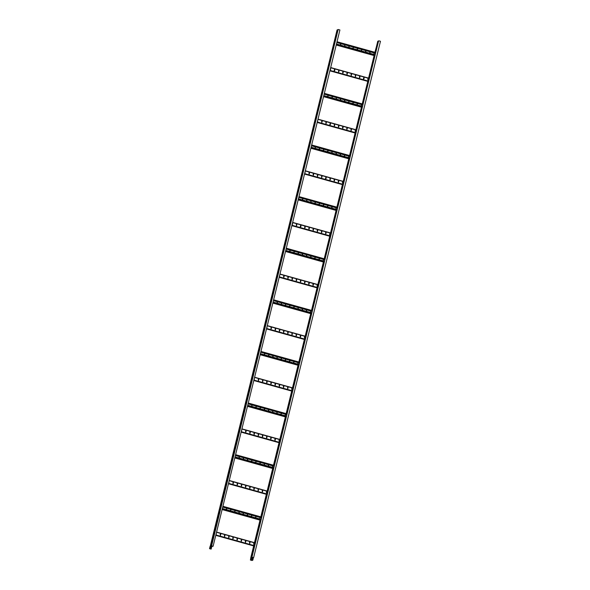 <?xml version="1.0" encoding="UTF-8"?>
<svg xmlns="http://www.w3.org/2000/svg" width="590" height="590" viewBox="0 0 590 590"><rect width="100%" height="100%" fill="white"/><g stroke="black" fill="none" stroke-linecap="round" stroke-linejoin="round"><path stroke-width="0.89" d="M211.109 549.113L209.531 548.671L210.121 546.259L210.969 545.92L210.482 548.368L209.656 548.693L211.109 549.113M210.991 548.007L210.741 547.306L211.161 547.409L210.593 547.896M210.999 546.251L211.81 546.473L211.139 549.106M338.107 29.648L337.074 29.95L210.298 546.089L211.736 545.927M210.482 548.368L211.072 545.942L211.574 545.993L338.144 29.53L211.404 545.809L212.82 546.229M213.093 546.281L339.914 29.972L338.218 29.5M212.017 546.451L212.12 546.03M211.891 546.495L212.017 546.001M212.798 546.311L211.707 546.03M337.318 30.673L337.126 31.447L337.443 30.71M337.893 29.625L210.969 545.92M209.531 548.671L210.379 548.339M210.416 547.49L210.564 546.893L210.416 547.49M210.549 546.967L210.35 547.52M212.149 546.48L212.245 546.067M220.771 534.518L220.181 534.356L220.424 535.418L220.771 534.518L220.409 535.418M216.043 534.26L216.36 532.969M224.96 535.683L224.362 535.521L224.606 536.583L224.96 535.683L224.591 536.59M229.141 536.848L228.551 536.686L228.787 537.748L229.141 536.848L228.773 537.755M233.323 538.014L232.733 537.851L232.969 538.913L233.323 538.014L232.954 538.921M237.505 539.179L236.915 539.017L237.158 540.079L237.505 539.179L237.136 540.086M241.686 540.344L241.096 540.182L241.34 541.244L241.686 540.344L241.325 541.251M245.868 541.509L245.278 541.347L245.521 542.409L245.868 541.509L245.506 542.417M250.049 542.675L249.459 542.512L249.703 543.574L250.049 542.675L249.688 543.582M254.238 543.84L253.641 543.678L253.884 544.74L254.238 543.84L253.87 544.747M220.262 534.216L220.734 534.348M224.443 535.381L224.915 535.514L224.458 535.366M229.09 536.649L228.64 536.531L229.097 536.679M232.807 537.711L233.279 537.844M236.988 538.876L237.46 539.009M241.17 540.042L241.649 540.175M245.359 541.207L245.831 541.34M249.541 542.372L250.013 542.505M254.187 543.648L253.737 543.523L254.194 543.67M220.277 534.201L220.726 534.319M232.821 537.697L233.271 537.815M237.01 538.862L237.453 538.98M241.192 540.027L241.635 540.145M245.374 541.192L245.816 541.31M249.555 542.357L250.005 542.483M220.35 534.149L220.741 534.533M216.36 532.984L216.228 534.252M224.532 535.314L224.923 535.698M228.714 536.48L229.112 536.863M232.895 537.645L233.293 538.028M237.077 538.81L237.475 539.194M241.258 539.975L241.657 540.359M245.447 541.141L245.838 541.524M249.629 542.306L250.02 542.689M253.811 543.471L254.202 543.855M233.456 482.9L232.858 482.738L233.102 483.8L233.456 482.9L233.087 483.807M228.721 482.642L229.038 481.351L228.905 482.642M237.637 484.066L237.04 483.903L237.283 484.965L237.637 484.066L237.269 484.973M241.819 485.231L241.229 485.069L241.465 486.13L241.819 485.231L241.45 486.138M246.001 486.396L245.411 486.234L245.647 487.296L246.001 486.396L245.632 487.303M250.182 487.561L249.592 487.399L249.835 488.461L250.182 487.561L249.813 488.468M254.364 488.726L253.774 488.564L254.017 489.626L254.364 488.726L254.002 489.634M258.545 489.892L257.955 489.73L258.199 490.792L258.545 489.892L258.184 490.799M262.734 491.057L262.137 490.895L262.38 491.957L262.734 491.057L262.366 491.964M266.916 492.222L266.319 492.06L266.562 493.122L266.916 492.222L266.547 493.129M233.404 482.709L232.954 482.583L233.411 482.731M237.121 483.763L237.593 483.896M241.303 484.928L241.775 485.061M245.484 486.094L245.956 486.226M249.666 487.259L250.138 487.392L249.688 487.244M253.847 488.424L254.327 488.557M262.218 490.755L262.69 490.887L262.233 490.74M266.4 491.92L266.872 492.053M237.136 483.748L237.586 483.874M241.317 484.914L241.767 485.039M245.499 486.079L245.949 486.204M253.87 488.409L254.312 488.535M266.415 491.905L266.864 492.031M233.028 482.531L233.419 482.915M237.209 483.697L237.6 484.08M241.391 484.862L241.789 485.246M245.573 486.027L245.971 486.411M249.754 487.193L250.153 487.576M253.936 488.365L254.334 488.741M258.125 489.53L258.516 489.906M262.307 490.696L262.697 491.072M266.488 491.861L266.879 492.237M246.133 431.29L245.536 431.12L245.779 432.182L246.133 431.29L245.765 432.19M241.399 431.025L241.716 429.734L241.583 431.025M250.315 432.455L249.725 432.286L249.961 433.348L250.315 432.455L249.946 433.355M254.496 433.621L253.906 433.451L254.143 434.513L254.496 433.621L254.128 434.52M258.678 434.786L258.088 434.616L258.332 435.678L258.678 434.786L258.309 435.686M262.86 435.951L262.27 435.781L262.513 436.843L262.86 435.951L262.498 436.851M267.041 437.116L266.451 436.947L266.695 438.009L267.041 437.116L266.68 438.016M271.223 438.281L270.633 438.112L270.876 439.174L271.223 438.281L270.862 439.181M275.412 439.447L274.815 439.277L275.058 440.339L275.412 439.447L275.043 440.347M279.594 440.612L278.996 440.442L279.24 441.504L279.594 440.612L279.225 441.512M245.617 430.98L246.089 431.113M249.799 432.146L250.271 432.278M253.98 433.311L254.452 433.444L253.995 433.296M258.162 434.476L258.634 434.609M262.344 435.641L262.823 435.774M266.525 436.807L267.005 436.939M270.714 437.972L271.186 438.104M274.896 439.137L275.368 439.27M279.077 440.302L279.549 440.435M245.632 430.966L246.082 431.091M249.813 432.131L250.263 432.256M258.184 434.461L258.627 434.587M262.366 435.626L262.808 435.752M266.547 436.792L266.99 436.917M270.729 437.957L271.179 438.082M274.911 439.122L275.36 439.248M279.092 440.288L279.542 440.413M245.706 430.921L246.096 431.297M249.887 432.087L250.278 432.463M254.069 433.252L254.467 433.628M258.25 434.417L258.649 434.793M262.432 435.582L262.83 435.958M266.621 436.748L267.012 437.124M270.803 437.913L271.194 438.289M274.984 439.078L275.375 439.454M279.166 440.243L279.557 440.619M258.811 379.672L258.214 379.503L258.457 380.565L258.811 379.672L258.442 380.572M254.076 379.407L254.393 378.116M262.993 380.838L262.403 380.668L262.639 381.73L262.993 380.838L262.624 381.737M267.174 382.003L266.584 381.833L266.82 382.895L267.174 382.003L266.805 382.903M271.356 383.168L270.766 382.999L271.009 384.068L271.356 383.168L270.987 384.068M275.537 384.333L274.947 384.164L275.191 385.233L275.537 384.333L275.176 385.233M279.719 385.499L279.129 385.329L279.372 386.398L279.719 385.499L279.358 386.398M283.901 386.664L283.311 386.502L283.554 387.564L283.901 386.664L283.539 387.564M288.09 387.829L287.492 387.667L287.736 388.729L288.09 387.829L287.721 388.729M292.271 388.994L291.681 388.832L291.917 389.894L292.271 388.994L291.903 389.894M258.295 379.363L258.767 379.495L258.309 379.348M262.476 380.535L262.948 380.661M266.658 381.7L267.13 381.826M270.84 382.866L271.312 382.991M275.021 384.031L275.501 384.156M279.21 385.196L279.682 385.322M283.392 386.362L283.864 386.487M288.038 387.63L287.588 387.505L288.045 387.652M291.755 388.692L292.227 388.817L291.77 388.67M262.491 380.513L262.941 380.639M266.673 381.678L267.123 381.804M270.862 382.844L271.304 382.969M275.043 384.009L275.486 384.134M279.225 385.174L279.667 385.3M283.406 386.339L283.856 386.465M258.383 379.304L258.774 379.68M254.393 378.138L254.261 379.407M262.565 380.469L262.963 380.845M266.746 381.634L267.145 382.01M270.928 382.799L271.326 383.175M275.11 383.965L275.508 384.341M279.299 385.13L279.69 385.513M283.48 386.295L283.871 386.679M287.662 387.46L288.053 387.844M291.844 388.626L292.242 389.009M271.489 328.055L270.899 327.893L271.135 328.955L271.489 328.055L271.12 328.955M266.761 327.797L267.078 326.506M275.67 329.22L275.08 329.058L275.316 330.12L275.67 329.22L275.301 330.127M279.852 330.385L279.262 330.223L279.505 331.285L279.852 330.385L279.483 331.292M284.033 331.55L283.443 331.388L283.687 332.45L284.033 331.55L283.672 332.458M288.215 332.716L287.625 332.554L287.868 333.616L288.215 332.716L287.854 333.623M292.397 333.881L291.807 333.719L292.05 334.781L292.397 333.881L292.035 334.788M296.586 335.046L295.988 334.884L296.232 335.946L296.586 335.046L296.217 335.953M300.767 336.212L300.17 336.049L300.413 337.111L300.767 336.212L300.399 337.119M304.949 337.377L304.359 337.215L304.595 338.276L304.949 337.377L304.58 338.284M270.972 327.752L271.444 327.885M275.154 328.918L275.626 329.05M279.336 330.083L279.808 330.216M287.699 332.413L288.178 332.546M296.069 334.744L296.541 334.877L296.084 334.729M300.251 335.909L300.723 336.042M304.897 337.185L304.447 337.06L304.905 337.207M270.987 327.738L271.437 327.856M275.169 328.903L275.619 329.021M279.358 330.068L279.8 330.186M287.721 332.399L288.163 332.517M300.266 335.894L300.716 336.012M271.061 327.686L271.452 328.07M267.071 326.521L266.938 327.789M275.242 328.851L275.641 329.235M279.424 330.017L279.822 330.4M283.606 331.182L284.004 331.565M287.795 332.347L288.185 332.731M291.976 333.512L292.367 333.896M296.158 334.678L296.549 335.061M300.34 335.843L300.73 336.226M304.521 337.008L304.919 337.392M284.166 276.437L283.576 276.275L283.812 277.337L284.166 276.437L283.797 277.344M279.439 276.179L279.756 274.888M288.348 277.602L287.758 277.44L287.994 278.502L288.348 277.602L287.979 278.51M292.529 278.768L291.939 278.605L292.183 279.667L292.529 278.768L292.161 279.675M296.711 279.933L296.121 279.771L296.364 280.833L296.711 279.933L296.35 280.84M300.893 281.098L300.303 280.936L300.546 281.998L300.893 281.098L300.531 282.005M305.074 282.263L304.484 282.101L304.728 283.163L305.074 282.263L304.713 283.171M309.263 283.429L308.666 283.266L308.909 284.328L309.263 283.429L308.894 284.336M313.445 284.594L312.855 284.432L313.091 285.494L313.445 284.594L313.076 285.501M317.627 285.759L317.036 285.597L317.273 286.659L317.627 285.759L317.258 286.666M283.65 276.135L284.122 276.268M288.296 277.411L287.846 277.285L288.304 277.433M292.013 278.465L292.485 278.598L292.035 278.451M296.195 279.631L296.674 279.763M300.384 280.796L300.856 280.929M304.565 281.961L305.037 282.094M309.212 283.237L308.762 283.112L309.219 283.259M312.929 284.292L313.401 284.424L312.943 284.277M317.575 285.567L317.125 285.442L317.582 285.59M283.665 276.12L284.115 276.245M296.217 279.616L296.659 279.741M300.399 280.781L300.841 280.906M304.58 281.946L305.03 282.072M283.738 276.068L284.137 276.452M279.749 274.911L279.616 276.179M287.92 277.234L288.318 277.617M292.102 278.399L292.5 278.782M296.283 279.564L296.681 279.948M300.472 280.729L300.863 281.113M304.654 281.895L305.045 282.278M308.836 283.067L309.226 283.443M313.017 284.233L313.408 284.609M317.199 285.398L317.597 285.774M261.09 519.325L222.364 508.536M255.957 517.895L255.809 516.678L255.942 517.887M259.976 517.85L260.124 519.053M251.606 515.52L251.753 516.722M247.424 514.355L247.682 515.409L247.439 514.347L247.099 515.431M243.242 513.189L243.39 514.392M239.061 512.024L239.319 513.079L239.075 512.017L238.736 513.094M235.041 512.068L234.894 510.851L235.027 512.061M230.697 509.694L230.845 510.896M226.508 508.528L226.767 509.583L226.531 508.521L226.184 509.598M222.637 507.43L222.482 508.565M222.718 507.09L261.444 517.88L222.725 507.075M255.809 516.678L255.463 517.762M260.138 519.06L259.991 517.843L259.652 518.927M251.768 516.729L251.62 515.513L251.281 516.597M243.405 514.399L243.257 513.182L242.918 514.266M234.894 510.851L234.555 511.928M230.86 510.903L230.712 509.686L230.373 510.763M222.489 508.573L222.644 507.4M273.767 467.708L235.041 456.918M268.465 465.068L268.723 466.122L268.487 465.06L268.14 466.144M272.654 466.233L272.905 467.287L272.669 466.225L272.329 467.31M264.283 463.902L264.541 464.957L264.298 463.895L263.959 464.979M260.102 462.737L260.36 463.792L260.116 462.73L259.777 463.814M255.92 461.572L256.067 462.781M251.738 460.406L251.996 461.461L251.753 460.399L251.414 461.483M247.557 459.241L247.704 460.451M243.375 458.076L243.626 459.131L243.39 458.069L243.051 459.153M239.193 456.911L239.444 457.965L239.208 456.903L238.869 457.988M274.129 466.248L235.403 455.458M274.121 466.27L235.395 455.48M256.082 462.781L255.935 461.564L255.595 462.649M247.719 460.451L247.571 459.234L247.232 460.318M286.445 416.098L247.719 405.3M281.15 413.45L281.297 414.659M285.331 414.615L285.59 415.67L285.346 414.608L285.007 415.692M276.961 412.285L277.219 413.339L276.976 412.277L276.636 413.361M272.779 411.119L272.927 412.329M268.598 409.954L268.856 411.009L268.612 409.947L268.273 411.031M264.416 408.789L264.674 409.844L264.431 408.781L264.091 409.866M260.234 407.624L260.382 408.833M256.053 406.458L256.311 407.513L256.067 406.451L255.728 407.535M251.871 405.293L252.019 406.503M286.806 414.63L248.08 403.84M286.799 414.652L248.073 403.862M281.312 414.659L281.165 413.443L280.825 414.527M272.941 412.329L272.794 411.112L272.455 412.196M260.397 408.833L260.249 407.616L259.91 408.7M252.033 406.503L251.886 405.286L251.547 406.37M299.123 364.48L260.397 353.69M293.827 361.832L293.975 363.042M298.009 362.998L298.267 364.06L298.024 362.998L297.685 364.074M289.638 360.667L289.897 361.729L289.661 360.667L289.314 361.744M285.457 359.502L285.612 360.711M281.275 358.337L281.423 359.546M277.094 357.171L277.241 358.381M272.912 356.006L273.17 357.068L272.927 355.999L272.587 357.083M268.73 354.841L268.988 355.895L268.745 354.833L268.406 355.918M264.549 353.675L264.696 354.885M260.669 352.584L260.514 353.72M299.484 363.02L260.758 352.223L299.477 363.034M293.99 363.049L293.842 361.832L293.503 362.909M285.619 360.719L285.471 359.494L285.132 360.579M281.437 359.553L281.29 358.329L280.951 359.413M277.256 358.388L277.108 357.164L276.769 358.248M264.711 354.892L264.563 353.668L264.224 354.752M260.529 353.727L260.677 352.555M311.8 312.862L273.074 302.073M306.667 311.431L306.52 310.215L306.653 311.424M310.687 311.387L310.834 312.589M302.323 309.057L302.574 310.111L302.338 309.049L301.999 310.134M298.134 307.892L298.289 309.094M293.953 306.726L294.211 307.781L293.968 306.719L293.628 307.796M289.771 305.561L289.919 306.763M285.752 305.605L285.604 304.388L285.737 305.598M281.408 303.231L281.555 304.433M277.226 302.065L277.484 303.12L277.241 302.058L276.902 303.135M273.428 300.627L312.154 311.417L273.435 300.612M306.52 310.215L306.181 311.299M310.849 312.597L310.701 311.38L310.362 312.464M298.304 309.101L298.149 307.884L297.81 308.968M289.933 306.771L289.786 305.554L289.447 306.63M285.604 304.388L285.265 305.465M281.57 304.44L281.423 303.223L281.083 304.3M324.478 261.245L285.752 250.455M319.183 258.604L319.441 259.659L319.197 258.597L318.858 259.681M323.364 259.77L323.512 260.979M315.001 257.439L315.149 258.649M310.812 256.274L311.07 257.329L310.834 256.267L310.488 257.351M306.63 255.109L306.778 256.318M302.449 253.943L302.707 254.998L302.464 253.936L302.124 255.02M298.267 252.778L298.525 253.833L298.282 252.771L297.943 253.855M294.086 251.613L294.233 252.822M289.904 250.448L290.162 251.502L289.919 250.44L289.579 251.524M286.025 249.356L285.87 250.492M324.839 259.784L286.113 248.995M324.839 259.806L286.106 249.017M323.526 260.979L323.379 259.762L323.04 260.846M315.163 258.649L315.016 257.432L314.677 258.516M306.793 256.318L306.645 255.101L306.306 256.185M294.248 252.822L294.1 251.606L293.761 252.69M285.885 250.492L286.032 249.319M296.844 224.827L296.254 224.657L296.49 225.719L296.844 224.827L296.475 225.727M292.662 223.654L292.293 224.561L292.625 223.669M300.598 225.623L300.996 226L300.612 225.616L300.266 226.508L300.679 226.885L301.025 225.992L300.657 226.892M305.207 227.157L304.617 226.988L304.86 228.05L305.207 227.157L304.846 228.057M309.389 228.323L308.799 228.153L309.042 229.215L309.389 228.323L309.027 229.222M313.57 229.488L312.98 229.318L313.224 230.38L313.57 229.488L313.209 230.388M317.759 230.653L317.162 230.483L317.405 231.546L317.759 230.653L317.391 231.553M321.941 231.818L321.344 231.649L321.587 232.711L321.941 231.818L321.572 232.718M326.123 232.984L325.533 232.814L325.769 233.876L326.123 232.984L325.754 233.883M329.876 233.78L330.275 234.156L329.891 233.773L329.545 234.673L329.95 235.041L330.304 234.149L329.935 235.049M296.328 224.517L296.8 224.65L296.342 224.502M300.509 225.682L300.981 225.815M304.691 226.848L305.163 226.98M308.872 228.013L309.352 228.146M317.243 230.343L317.715 230.476L317.258 230.329M321.889 231.619L321.439 231.494L321.897 231.641M325.606 232.674L326.078 232.807L325.621 232.659M329.788 233.839L330.26 233.972M300.524 225.668L300.974 225.793M304.713 226.833L305.155 226.958M308.894 227.998L309.337 228.124M329.803 233.824L330.253 233.95M296.416 224.458L296.814 224.834M304.779 226.789L305.178 227.165M308.961 227.954L309.359 228.33M313.15 229.119L313.541 229.495M317.332 230.284L317.722 230.661M321.513 231.45L321.904 231.826M325.695 232.615L326.093 232.991M309.521 173.209L308.931 173.04L309.167 174.102L309.521 173.209L309.153 174.109M304.794 172.944L305.111 171.653M313.703 174.375L313.113 174.205L313.356 175.267L313.703 174.375L313.334 175.274M317.885 175.54L317.295 175.37L317.538 176.432L317.885 175.54L317.523 176.44M322.066 176.705L321.476 176.535L321.72 177.597L322.066 176.705L321.705 177.605M325.828 177.502L326.218 177.878L325.842 177.494L325.488 178.394L325.901 178.77L326.248 177.87L325.887 178.77M330.437 179.036L329.84 178.866L330.083 179.935L330.437 179.036L330.068 179.935M334.619 180.201L334.029 180.031L334.265 181.101L334.619 180.201L334.25 181.101M338.8 181.366L338.21 181.204L338.446 182.266L338.8 181.366L338.431 182.266M342.982 182.531L342.392 182.369L342.635 183.431L342.982 182.531L342.613 183.431M309.005 172.9L309.477 173.032M313.187 174.065L313.659 174.197M321.557 176.403L322.029 176.528L321.572 176.381M326.204 177.671L325.754 177.546L326.211 177.693M329.921 178.733L330.393 178.859L329.935 178.711M334.102 179.898L334.574 180.024M338.749 181.167L338.299 181.042L338.756 181.189M342.466 182.229L342.938 182.354L342.488 182.207M309.02 172.885L309.47 173.01M313.209 174.05L313.651 174.175M334.117 179.876L334.567 180.002M309.094 172.841L309.492 173.217M305.104 171.675L304.971 172.944M313.275 174.006L313.673 174.382M317.457 175.171L317.855 175.547M321.646 176.336L322.037 176.712M330.009 178.667L330.4 179.043M334.191 179.832L334.582 180.216M338.372 180.997L338.771 181.381M342.554 182.163L342.952 182.546M322.199 121.592L321.609 121.429L321.845 122.491L322.199 121.592L321.83 122.491M317.472 121.334L317.789 120.043M326.381 122.757L325.791 122.595L326.034 123.657L326.381 122.757L326.012 123.657M330.135 123.553L330.533 123.937L330.157 123.546L329.803 124.446L330.216 124.822L330.562 123.922L330.201 124.829M334.744 125.087L334.154 124.925L334.397 125.987L334.744 125.087L334.382 125.995M338.933 126.253L338.336 126.09L338.579 127.152L338.933 126.253L338.564 127.16M343.115 127.418L342.517 127.256L342.761 128.318L343.115 127.418L342.746 128.325M347.296 128.583L346.706 128.421L346.942 129.483L347.296 128.583L346.927 129.49M351.478 129.748L350.888 129.586L351.124 130.648L351.478 129.748L351.109 130.656M355.659 130.914L355.069 130.751L355.313 131.813L355.659 130.914L355.291 131.821M322.147 121.392L321.697 121.275L322.155 121.422M325.864 122.454L326.336 122.587L325.887 122.44M330.046 123.62L330.525 123.753M338.417 125.95L338.889 126.083M343.063 127.219L342.613 127.101L343.07 127.248M346.78 128.281L347.252 128.413L346.795 128.266M351.426 129.549L350.976 129.431L351.433 129.579M355.143 130.611L355.615 130.744M330.068 123.605L330.511 123.723M338.431 125.936L338.881 126.053M355.165 130.597L355.608 130.715M321.771 121.223L322.17 121.606M317.781 120.058L317.649 121.326M325.953 122.388L326.351 122.772M334.324 124.719L334.714 125.102M338.505 125.884L338.896 126.267M342.687 127.049L343.078 127.433M346.868 128.214L347.267 128.598M351.05 129.38L351.448 129.763M355.232 130.545L355.63 130.928M334.449 69.605L334.847 69.989L334.464 69.605L334.117 70.498L334.53 70.874L334.877 69.974L334.508 70.881M330.695 68.809L330.496 69.509L330.666 68.823M339.058 71.139L338.468 70.977L338.712 72.039L339.058 71.139L338.697 72.046M343.24 72.305L342.65 72.142L342.893 73.204L343.24 72.305L342.879 73.212M347.422 73.47L346.832 73.308L347.075 74.37L347.422 73.47L347.06 74.377M351.611 74.635L351.013 74.473L351.257 75.535L351.611 74.635L351.242 75.542M355.792 75.8L355.195 75.638L355.438 76.7L355.792 75.8L355.423 76.707M359.974 76.966L359.384 76.803L359.62 77.865L359.974 76.966L359.605 77.873M363.728 77.769L364.126 78.145L363.742 77.762L363.396 78.654L363.809 79.031L364.155 78.131L363.787 79.038M368.337 79.296L367.747 79.134L367.99 80.196L368.337 79.296L367.976 80.203M334.36 69.672L334.832 69.804M342.724 72.002L343.203 72.135L342.746 71.987M347.377 73.278L346.927 73.153L347.385 73.3M351.094 74.333L351.566 74.465L351.109 74.318M355.741 75.609L355.291 75.483L355.748 75.631M359.922 76.774L359.472 76.648L359.93 76.796M363.639 77.828L364.111 77.961L363.654 77.814M368.285 79.104L367.843 78.979L368.293 79.126M334.382 69.657L334.825 69.782M338.631 70.77L339.029 71.154M342.82 71.936L343.21 72.319M347.001 73.101L347.392 73.485M351.183 74.266L351.574 74.65M355.364 75.431L355.755 75.815M359.546 76.604L359.944 76.98M367.909 78.935L368.308 79.311M337.163 209.634L298.429 198.837M331.86 206.987L332.118 208.041L331.875 206.979L331.536 208.064M336.042 208.152L336.3 209.207L336.057 208.145L335.717 209.229M327.679 205.822L327.826 207.031M323.49 204.656L323.748 205.711L323.512 204.649L323.165 205.733M319.308 203.491L319.463 204.701M315.126 202.326L315.385 203.38L315.141 202.318L314.802 203.403M310.945 201.161L311.092 202.37M306.763 199.995L307.021 201.05L306.778 199.988L306.439 201.072M302.582 198.83L302.84 199.885L302.596 198.823L302.257 199.907M298.702 197.739L298.547 198.874M337.517 208.167L298.791 197.377L337.517 208.189M327.841 207.031L327.693 205.814L327.354 206.898M319.47 204.701L319.323 203.484L318.983 204.568M311.107 202.37L310.959 201.153L310.62 202.237M298.562 198.874L298.71 197.702M349.841 158.017L311.107 147.227M344.538 155.369L344.685 156.579M348.719 156.534L348.978 157.596L348.734 156.534L348.395 157.611M340.356 154.204L340.614 155.266L340.371 154.204L340.032 155.281M336.175 153.039L336.425 154.101L336.189 153.031L335.85 154.115M331.986 151.873L332.141 153.083M327.804 150.708L328.062 151.77L327.819 150.701L327.48 151.785M323.622 149.543L323.77 150.752M319.441 148.378L319.699 149.432L319.456 148.37L319.116 149.454M315.259 147.212L315.407 148.422M311.38 146.121L311.225 147.257M350.195 156.549L311.468 145.76M350.195 156.571L311.461 145.782M344.7 156.586L344.553 155.369L344.213 156.446M332.155 153.09L332.008 151.866L331.661 152.95M323.785 150.76L323.637 149.536L323.298 150.62M315.421 148.429L315.274 147.205L314.935 148.289M311.24 147.264L311.387 146.091M362.518 106.399L323.785 95.609M357.216 103.759L357.363 104.961M361.397 104.924L361.655 105.979L361.412 104.917L361.073 106.001M353.034 102.594L353.292 103.648L353.049 102.586L352.709 103.67M348.852 101.428L349 102.63M344.663 100.263L344.921 101.318L344.685 100.256L344.339 101.333M340.482 99.098L340.74 100.153L340.496 99.091L340.157 100.167M336.462 99.142L336.315 97.925L336.447 99.135M332.118 96.767L332.377 97.822L332.133 96.76L331.794 97.837M327.937 95.602L328.084 96.804M324.139 94.164L362.872 104.954L324.146 94.149M357.378 104.968L357.23 103.752L356.891 104.836M349.015 102.638L348.867 101.421L348.528 102.498M336.315 97.925L335.976 99.002M328.099 96.812L327.952 95.595L327.612 96.672M375.196 54.782L336.462 43.992M369.893 52.141L370.151 53.196L369.908 52.134L369.569 53.218M374.075 53.307L374.222 54.516M365.712 50.976L365.97 52.031L365.726 50.969L365.387 52.053M361.53 49.811L361.677 51.02M357.348 48.645L357.599 49.7L357.363 48.638L357.024 49.722M353.159 47.48L353.314 48.69M348.978 46.315L349.236 47.37L348.992 46.308L348.653 47.392M344.796 45.15L344.944 46.359M340.614 43.985L340.873 45.039L340.629 43.977L340.29 45.061M375.55 53.321L336.824 42.532M375.55 53.343L336.824 42.554M374.237 54.516L374.09 53.299L373.75 54.383M361.692 51.02L361.545 49.803L361.205 50.888M353.329 48.69L353.174 47.473L352.835 48.557M344.958 46.359L344.811 45.142L344.471 46.227M253.176 551.554A0.406 0.391 -111.5 0 1 253.361 550.787A0.406 0.391 -111.5 0 0 253.147 550.809M256.348 538.648A0.406 0.391 -111.5 0 1 256.532 537.881A0.406 0.391 -111.5 0 0 256.318 537.91M259.512 525.749A0.406 0.391 -111.5 0 1 259.703 524.975A0.406 0.391 -111.5 0 0 259.489 525.004M262.683 512.843A0.406 0.391 -111.5 0 1 262.875 512.076A0.406 0.391 -111.5 0 0 262.653 512.098M265.854 499.937A0.406 0.391 -111.5 0 1 266.038 499.17A0.406 0.391 -111.5 0 0 265.825 499.199M269.025 487.038A0.406 0.391 -111.5 0 1 269.21 486.263A0.406 0.391 -111.5 0 0 268.996 486.293M272.189 474.131A0.406 0.391 -111.5 0 1 272.381 473.364M275.36 461.225A0.406 0.391 -111.5 0 1 275.552 460.458M278.532 448.326A0.406 0.391 -111.5 0 1 278.723 447.552M281.703 435.42A0.406 0.391 -111.5 0 1 281.887 434.653M284.867 422.514A0.406 0.391 -111.5 0 1 285.058 421.747M288.038 409.608A0.406 0.391 -111.5 0 1 288.23 408.841M291.209 396.709A0.406 0.391 -111.5 0 1 291.401 395.934M294.381 383.802A0.406 0.391 -111.5 0 1 294.565 383.035M297.552 370.896A0.406 0.391 -111.5 0 1 297.736 370.129M300.716 357.997A0.406 0.391 -111.5 0 1 300.907 357.223M303.887 345.091A0.406 0.391 -111.5 0 1 304.079 344.324A0.406 0.391 -111.5 0 0 303.857 344.346M307.058 332.185A0.406 0.391 -111.5 0 1 307.243 331.418A0.406 0.391 -111.5 0 0 307.029 331.447M310.229 319.286A0.406 0.391 -111.5 0 1 310.414 318.512A0.406 0.391 -111.5 0 0 310.2 318.541M313.393 306.38A0.406 0.391 -111.5 0 1 313.585 305.613A0.406 0.391 -111.5 0 0 313.371 305.635M316.565 293.473A0.406 0.391 -111.5 0 1 316.756 292.706A0.406 0.391 -111.5 0 0 316.535 292.736M319.736 280.575A0.406 0.391 -111.5 0 1 319.92 279.8A0.406 0.391 -111.5 0 0 319.706 279.83M322.907 267.668A0.406 0.391 -111.5 0 1 323.091 266.901A0.406 0.391 -111.5 0 0 322.878 266.923M326.071 254.762A0.406 0.391 -111.5 0 1 326.263 253.995A0.406 0.391 -111.5 0 0 326.049 254.025M329.242 241.863A0.406 0.391 -111.5 0 1 329.434 241.089M332.413 228.957A0.406 0.391 -111.5 0 1 332.605 228.19M335.585 216.051A0.406 0.391 -111.5 0 1 335.769 215.284M338.749 203.144A0.406 0.391 -111.5 0 1 338.94 202.377M341.92 190.245A0.406 0.391 -111.5 0 1 342.112 189.471M345.091 177.339A0.406 0.391 -111.5 0 1 345.283 176.572M348.262 164.433A0.406 0.391 -111.5 0 1 348.447 163.666M351.433 151.534A0.406 0.391 -111.5 0 1 351.618 150.76M354.597 138.628A0.406 0.391 -111.5 0 1 354.789 137.861A0.406 0.391 -111.5 0 0 354.575 137.883M357.769 125.722A0.406 0.391 -111.5 0 1 357.96 124.955A0.406 0.391 -111.5 0 0 357.739 124.984M360.94 112.823A0.406 0.391 -111.5 0 1 361.124 112.048A0.406 0.391 -111.5 0 0 360.91 112.078M364.111 99.916A0.406 0.391 -111.5 0 1 364.296 99.15A0.406 0.391 -111.5 0 0 364.082 99.172M367.275 87.01A0.406 0.391 -111.5 0 1 367.467 86.243A0.406 0.391 -111.5 0 0 367.253 86.273M370.446 74.111A0.406 0.391 -111.5 0 1 370.638 73.337A0.406 0.391 -111.5 0 0 370.417 73.367M373.618 61.205A0.406 0.391 -111.5 0 1 373.802 60.438A0.406 0.391 -111.5 0 0 373.588 60.46M376.789 48.299A0.406 0.391 -111.5 0 1 376.973 47.532A0.406 0.391 -111.5 0 0 376.759 47.561M251.067 557.454L250.403 560.058L251.982 560.5L252.83 560.168L251.908 560.463L252.454 557.801L250.861 557.373L253.671 545.927M251.178 558.575L251.915 558.782L251.775 559.364L251.945 558.774L251.185 558.56L251.03 559.165L251.797 559.372M250.861 557.373L250.426 560.05L251.908 560.463M378.463 41.462L377.895 41.307M378.78 40.799L380.469 41.271L253.648 557.58L251.797 557.181L378.61 40.865L251.959 557.115M378.05 43.144L377.983 42.318M253.988 544.651L254.209 543.729M254.474 542.653L260.013 520.115M260.817 516.847L266.348 494.309M266.665 493.034L266.887 492.119M267.152 491.035L272.691 468.504M273.495 465.23L279.026 442.692M279.343 441.416L279.564 440.501M279.83 439.425L285.368 416.887M286.172 413.612L291.703 391.082M292.021 389.806L292.242 388.884M292.507 387.807L298.046 365.269M298.85 361.995L304.381 339.464M304.698 338.188L304.919 337.266M305.185 336.189L310.724 313.651M311.527 310.384L317.059 287.846M317.376 286.57L317.597 285.656M317.863 284.572L323.401 262.041M324.205 258.767L329.736 236.229M330.053 234.953L330.275 234.038M330.54 232.962L336.079 210.424M336.883 207.149L342.414 184.618M342.731 183.343L342.96 182.421M343.218 181.344L348.756 158.806M349.56 155.531L355.099 133.001M355.409 131.725L355.637 130.803M355.903 129.726L361.434 107.188M362.238 103.921L367.777 81.383M368.086 80.107L368.315 79.193M368.58 78.109L374.112 55.578M374.916 52.304L377.917 41.226L375.174 52.377M252.572 557.307L252.454 557.801L253.007 557.58M251.797 557.181L252.926 557.528M253.058 557.565L253.648 557.58M253.398 557.535L252.83 560.168M252.697 559.32L252.896 558.767M252.727 558.767L252.579 559.364L252.83 558.789M253.324 557.712L252.727 560.139M251.016 557.314L253.803 545.964M254.607 542.689L260.146 520.151M260.95 516.884L266.481 494.346M267.285 491.072L272.823 468.541M273.627 465.267L279.159 442.729M279.962 439.462L285.501 416.924M286.305 413.649L291.836 391.118M292.64 387.844L298.179 365.306M298.983 362.031L304.514 339.501M305.318 336.226L310.856 313.688M311.66 310.421L317.191 287.883M317.995 284.609L323.534 262.071M324.338 258.804L329.869 236.266M330.673 232.998L336.212 210.46M337.015 207.186L342.554 184.648M343.351 181.381L348.889 158.843M349.693 155.568L355.232 133.03M356.028 129.763L361.567 107.225M362.371 103.958L367.909 81.42M368.713 78.145L374.244 55.608M375.048 52.34L377.784 41.189M251.141 557.351L253.929 546.001M254.732 542.726L260.271 520.188M261.075 516.921L266.606 494.383M267.41 491.109L272.949 468.578M273.753 465.303L279.284 442.766M280.088 439.491L285.626 416.96M286.43 413.686L291.962 391.148M292.765 387.881L298.304 365.343M299.108 362.068L304.639 339.538M305.443 336.263L310.982 313.725M311.786 310.458L317.324 287.92M318.128 284.646L323.659 262.108M324.463 258.84L330.002 236.302M330.806 233.028L336.337 210.49M337.141 207.223L342.679 184.685M343.483 181.418L349.015 158.88M349.818 155.605L355.357 133.067M356.161 129.8L361.692 107.262M362.496 103.988L368.035 81.457M368.839 78.182L374.37 55.644M211.729 546.687L210.947 546.465M211.191 545.942L338.011 29.633M210.224 546.134L211.058 545.802M211.751 546.62L210.962 546.406M211.788 546.539L210.984 546.311M215.77 535.366L254.504 546.156L215.77 535.366M215.815 535.196L254.541 545.986M215.874 534.946L254.607 545.735M216.53 532.276L255.256 543.066M255.308 542.881L216.574 532.091L255.3 542.889M228.448 483.748L267.181 494.538L228.448 483.748M228.492 483.579L267.218 494.368M228.551 483.328L267.285 494.118M229.208 480.666L267.934 491.455M229.252 480.481L267.985 491.271L229.252 480.481M279.859 442.928L241.126 432.138L279.859 442.92M241.17 431.961L279.896 442.751M241.229 431.718L279.962 442.507M241.885 429.048L280.619 439.838M241.93 428.864L280.663 439.653L241.93 428.864M253.811 380.521L292.537 391.31L253.811 380.521M253.847 380.344L292.581 391.133M253.914 380.1L292.64 390.89M254.563 377.43L293.296 388.22M254.607 377.246L293.341 388.043L254.615 377.246M266.488 328.903L305.214 339.693L266.488 328.903M266.525 328.733L305.259 339.523M266.592 328.483L305.318 339.272M267.241 325.813L305.974 336.602M267.285 325.636L306.018 336.425L267.292 325.628M279.166 277.285L317.892 288.075L279.166 277.285M279.203 277.116L317.936 287.905M279.269 276.865L317.995 287.655M279.918 274.203L318.652 284.992M279.97 274.018L318.696 284.808L279.97 274.018M260.942 519.93L222.216 509.141M260.883 520.174L222.157 509.384M222.113 509.561L260.839 520.351L222.113 509.553M261.643 517.076L222.917 506.286L261.643 517.076M261.599 517.26L222.873 506.471M273.62 468.312L234.894 457.523M273.561 468.563L234.835 457.774M273.517 468.733L234.791 457.943L273.517 468.733M274.32 465.466L235.594 454.676L274.32 465.458M274.276 465.643L235.55 454.853M286.298 416.695L247.571 405.905M286.239 416.946L247.512 406.156M286.194 417.115L247.468 406.326L286.194 417.115M286.998 413.848L248.272 403.059L286.998 413.848M286.954 414.033L248.228 403.243M298.975 365.077L260.249 354.288M298.916 365.328L260.19 354.538M298.872 365.498L260.146 354.708L298.872 365.505M299.676 362.231L260.95 351.441L299.676 362.231M299.632 362.415L260.905 351.625M311.653 313.467L272.927 302.677M311.594 313.71L272.868 302.921M272.823 303.098L311.55 313.887L272.823 303.09M312.353 310.613L273.627 299.823L312.353 310.613M312.309 310.797L273.583 300.008M324.33 261.849L285.604 251.06M324.271 262.1L285.545 251.303M324.227 262.27L285.501 251.48L324.227 262.27M325.031 259.003L286.305 248.213L325.031 258.995M324.987 259.18L286.261 248.39M330.57 236.465L291.844 225.675L330.57 236.457M291.88 225.498L330.614 236.288M291.947 225.255L330.673 236.044M292.603 222.585L331.329 233.375M292.647 222.401L331.374 233.19L292.647 222.401M304.521 174.057L343.247 184.847L304.521 174.057M304.565 173.88L343.292 184.67M304.624 173.637L343.351 184.427M305.281 170.967L344.007 181.757M305.325 170.783L344.051 181.58L305.325 170.783M317.199 122.44L355.925 133.229L317.199 122.44M317.243 122.27L355.969 133.06M317.302 122.019L356.028 132.809M317.958 119.35L356.685 130.139M318.003 119.173L356.729 129.962L318.003 119.165M329.876 70.822L368.603 81.612L329.876 70.822M329.921 70.653L368.647 81.442M329.98 70.402L368.706 81.191M330.636 67.739L369.362 78.529M330.68 67.555L369.406 78.345L330.68 67.555M337.008 210.232L298.282 199.442M336.949 210.482L298.223 199.693M336.912 210.652L298.179 199.863L336.905 210.652M337.709 207.385L298.983 196.595L337.709 207.385M337.664 207.569L298.938 196.78M349.693 158.614L310.959 147.825M349.627 158.865L310.901 148.075M349.59 159.035L310.856 148.245L349.59 159.042M350.386 155.767L311.66 144.978L350.394 155.767M350.342 155.952L311.616 145.162M362.371 107.004L323.637 96.214M362.304 107.247L323.578 96.458M323.534 96.635L362.267 107.424L323.534 96.627M363.064 104.15L324.338 93.36L363.071 104.15M363.02 104.334L324.294 93.545M375.048 55.386L336.315 44.597M374.982 55.637L336.256 44.84M374.945 55.807L336.212 45.017L374.945 55.807M375.749 52.539L337.015 41.75L375.749 52.532M375.697 52.717L336.971 41.927M251.023 557.631L253.324 557.72M251.045 557.572L253.235 557.683M251.082 557.484L253.088 557.616M211.316 545.846L338.136 29.537"/></g></svg>
